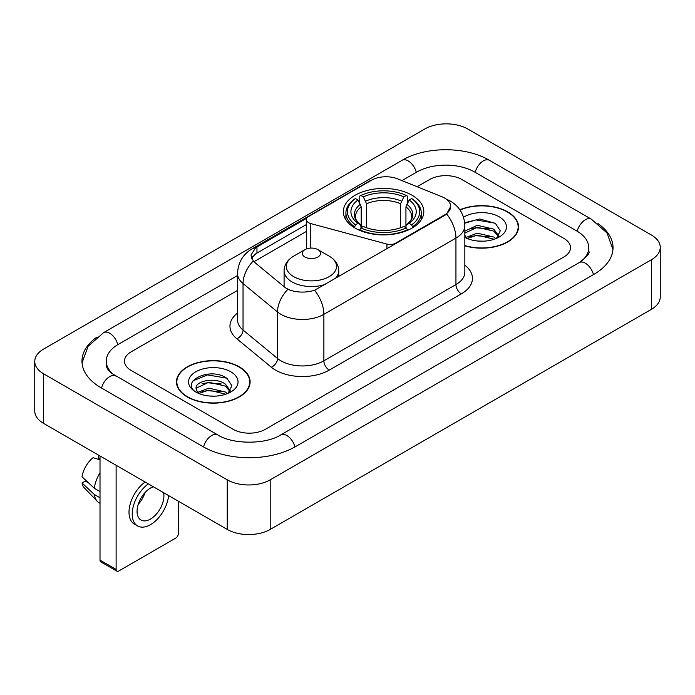 <?xml version="1.0" encoding="UTF-8"?>
<svg xmlns="http://www.w3.org/2000/svg" width="695" height="695" viewBox="0 0 695 695"><rect width="100%" height="100%" fill="white"/><g stroke="black" fill="none" stroke-linecap="round" stroke-linejoin="round"><path stroke-width="1.04" d="M395.516 243.823L395.516 243.215A7.593 4.387 180 0 1 386.941 244.084L310.787 223.582A7.593 4.387 180 0 1 308.623 222.713A7.593 4.387 180 0 1 306.399 219.611A7.593 4.387 180 0 1 308.623 216.51L371.478 180.231A20.503 11.832 0 0 1 397.722 178.902L441.933 196.772A20.503 11.832 0 0 1 444.67 198.101A20.503 11.832 0 0 1 450.673 206.467L446.659 213.999L444.67 215.441L314.592 290.249C306.469 292.699 298.346 292.699 290.215 290.249L285.61 287.921L254.657 262.397L253.284 260.999L250.956 255.091L255.63 247.75L306.834 218.161M412.031 195.243A40.241 23.23 0 0 0 368.176 190.213A40.241 23.23 0 0 0 343.339 211.671A40.241 23.23 0 0 0 355.119 228.099A40.241 23.23 0 0 0 398.973 233.138A40.241 23.23 0 0 0 423.811 211.671A40.241 23.23 0 0 0 412.031 195.243M395.516 243.215L444.67 214.833A20.503 11.832 0 0 0 450.673 206.467M464.842 245.821A36.826 21.258 0 0 0 518.531 226.926A36.826 21.258 0 0 0 507.75 211.888A36.826 21.258 0 0 0 459.882 209.803M239.323 366.864A36.826 21.258 0 0 0 199.196 362.26A36.826 21.258 0 0 0 176.469 381.894A36.826 21.258 0 0 0 187.25 396.932A36.826 21.258 0 0 0 227.378 401.536A36.826 21.258 0 0 0 250.113 381.894A36.826 21.258 0 0 0 239.323 366.864M176.843 383.814A36.826 21.258 0 0 0 176.721 384.378M251.581 258.149L255.63 253.857L306.399 224.537M233.155 429.319A22.779 13.153 0 0 0 265.36 429.319L563.853 256.985A22.779 13.153 0 0 0 570.517 247.689A22.779 13.153 0 0 0 563.853 238.394L461.845 179.501A22.779 13.153 0 0 0 429.64 179.501L417.104 186.738L429.64 179.501A22.779 13.153 0 0 1 461.845 179.501L563.853 238.394A22.779 13.153 0 0 1 570.517 247.689A22.779 13.153 0 0 1 563.853 256.985L265.36 429.319A22.779 13.153 0 0 1 233.155 429.319L131.147 370.426L233.155 429.319M237.542 290.406L131.147 351.835A22.779 13.153 0 0 0 124.483 361.131A22.779 13.153 0 0 0 131.147 370.426A22.779 13.153 0 0 1 124.483 361.131A22.779 13.153 0 0 1 131.147 351.835L237.542 290.406M249.861 384.378A36.826 21.258 0 0 0 249.731 383.814M518.279 229.402A36.826 21.258 0 0 0 518.157 228.837M464.842 245.57A36.444 21.041 0 0 0 518.157 226.926A36.444 21.041 0 0 0 507.48 212.045A36.444 21.041 0 0 0 460.029 210.012M477.595 241.017L483.32 241.182M466.223 237.386L477.274 233.164L493.841 237.047L495.848 238.654M467.24 238.446L477.274 235.136L494.206 239.262M464.842 234.919A17.158 9.904 0 0 0 467.387 238.576M464.842 231.661L465.137 230.983L477.274 225.293L493.841 229.168L498.775 235.979M464.842 233.633L465.137 232.955L477.274 227.265L493.841 231.14L498.384 236.491M464.842 237.377A24.751 14.291 0 0 0 499.21 237.03A24.751 14.291 0 0 0 499.21 216.823A24.751 14.291 0 0 0 463.522 217.231M496.439 238.411L500.313 230.801L495.413 223.408L479.776 218.977L464.686 222.782M466.397 238.15L464.842 236.317M464.729 223.234L475.919 219.924L495.075 223.182M470.463 228.785L475.919 227.795L489.593 228.968M470.463 236.656L475.919 235.666L489.593 236.839M187.52 396.776A36.444 21.041 0 0 0 227.23 401.336A36.444 21.041 0 0 0 249.731 381.894A36.444 21.041 0 0 0 239.054 367.021A36.444 21.041 0 0 0 199.343 362.46A36.444 21.041 0 0 0 176.843 381.894A36.444 21.041 0 0 0 187.52 396.776M209.169 395.985L214.894 396.159M197.797 392.354L208.847 388.14L225.423 392.015L227.43 393.622M198.813 393.413L208.847 390.112L225.779 394.23M197.971 393.118L196.198 388.965A17.158 9.904 0 0 0 198.97 393.552M230.349 390.955L225.423 384.144C215.12 376.464 193.931 381.199 196.198 388.965L196.129 388.21M196.242 389.209L196.711 387.932L208.847 382.233L225.423 386.116L229.958 391.467M228.012 393.379L231.895 385.768L226.987 378.375C209.621 365.9 178.763 382.346 196.581 392.432L196.668 392.484M230.792 371.79A24.751 14.291 0 0 0 195.79 371.79A24.751 14.291 0 0 0 195.79 391.997A24.751 14.291 0 0 0 230.792 391.997A24.751 14.291 0 0 0 230.792 371.79M192.967 380.86L207.501 374.9L226.648 378.158M202.045 383.762L207.501 382.771L221.175 383.944M202.045 391.632L207.501 390.642L221.175 391.815M354.398 227.673L355.475 224.798A36.14 20.867 0 0 1 355.475 198.553L357.96 199.986A32.648 18.852 0 0 0 357.96 223.364L360.418 224.754L361.209 227.682M361.209 226.492L361.209 206.867L357.96 199.986M359.767 203.096L359.767 196.068L360.844 195.451A36.14 20.867 0 0 1 406.306 195.451L403.821 196.885A32.648 18.852 0 0 0 363.329 196.885L366.578 203.765L366.578 227.769M400.572 227.769L400.572 203.765L403.821 196.885M359.767 229.758A37.66 21.745 0 0 0 407.383 229.758L406.306 227.899A36.14 20.867 0 0 1 360.844 227.899L359.767 230.401M407.383 230.401L407.383 229.758M355.475 198.553L354.398 199.17A37.66 21.745 0 0 0 345.919 212.913A37.66 21.745 0 0 0 354.398 226.657M406.306 195.451L407.383 196.068L407.383 203.096M360.844 227.899L363.329 226.457A32.648 18.852 0 0 0 403.821 226.457L406.306 227.899M357.96 223.364L355.475 224.798M363.329 196.885L360.844 195.451M360.418 204.217A29.199 16.862 0 0 0 360.418 224.754L360.557 224.85C356.405 220.836 354.719 218.108 355.484 216.675A28.087 16.22 0 0 1 361.209 206.867M412.752 226.657A37.66 21.745 0 0 0 421.231 212.913A37.66 21.745 0 0 0 412.752 199.17L411.675 198.553A36.14 20.867 0 0 1 411.675 224.798L412.752 227.673M411.675 224.798L409.19 223.364A32.648 18.852 0 0 0 409.19 199.986L411.675 198.553M409.19 199.986L405.941 206.867L405.941 226.492L406.731 224.754L409.19 223.364M405.941 206.867A28.087 16.22 0 0 1 411.666 216.675C412.43 218.117 410.745 220.845 406.601 224.85L406.731 224.754A29.199 16.862 0 0 0 406.731 204.217M405.941 227.682L405.941 226.492M334.99 278.764A27.331 15.777 0 0 0 338.752 270.772C338.552 264.691 335.364 259.817 329.178 256.142L317.867 249.609A9.113 5.256 0 0 0 304.983 249.609A9.113 5.256 0 0 0 304.983 257.046A9.113 5.256 0 0 0 317.867 257.046A9.113 5.256 0 0 0 317.867 249.609L329.178 256.142A25.107 14.499 0 0 1 329.178 276.645A25.107 14.499 0 0 1 293.672 276.645A25.107 14.499 0 0 1 293.672 256.142C287.487 259.817 284.29 264.691 284.09 270.772A27.331 15.777 0 0 0 292.1 281.935A27.331 15.777 0 0 0 325.26 284.385M116.117 569.414A3.796 2.189 120 0 0 116.908 571.151L100.801 561.855A3.796 2.189 -60 0 1 100.011 560.118L116.117 569.414L116.117 465.276M100.011 455.972L100.011 560.118M116.908 571.151A3.796 2.189 120 0 0 118.802 570.969L175.713 538.112A3.796 2.189 120 0 0 178.389 533.465L178.389 501.225M153.369 486.778A18.982 10.955 120 0 0 150.476 488.09A18.982 10.955 120 0 0 138.079 504.813A18.982 10.955 120 0 0 140.989 520.025A18.982 10.955 120 0 0 150.476 519.078A18.982 10.955 120 0 0 163.586 492.677M138.209 504.37A18.982 10.955 120 0 0 145.029 492.573M98.403 455.043L98.403 458.413L100.011 459.343M145.125 482.017A25.811 14.908 120 0 0 130.017 504.761A25.811 14.908 120 0 0 134.352 524.082L137.567 525.941A25.811 14.908 120 0 0 150.476 524.664A25.811 14.908 120 0 0 168.607 495.578M148.348 483.876A25.811 14.908 120 0 0 133.232 506.62A25.811 14.908 120 0 0 137.567 525.941M100.011 472.835A25.055 14.465 120 0 0 94.312 488.281L82.019 476.779A19.738 11.398 120 0 1 93.034 457.701L100.011 459.821M100.011 491.574L94.312 488.281M88.665 482.999L85.32 481.07L82.019 482.973L94.312 494.475L100.011 497.768M94.312 494.475A25.055 14.465 120 0 0 97.404 501.477A25.055 14.465 120 0 0 99.298 502.963L100.011 503.38M82.019 482.973A19.738 11.398 120 0 0 84.356 487.89L97.404 501.477M581.168 261.398A40.996 23.673 0 0 0 588.743 247.689A40.996 23.673 0 0 0 576.737 230.957L474.728 172.065A40.996 23.673 0 0 0 416.757 172.065L401.953 180.613M237.542 275.524L118.263 344.39A40.996 23.673 0 0 0 106.257 361.131A40.996 23.673 0 0 0 113.832 374.84M227.248 479.837A30.372 17.531 0 0 0 270.19 479.837L651.354 259.782A30.372 17.531 0 0 0 660.25 247.377A30.372 17.531 0 0 0 651.354 234.98L467.752 128.983A30.372 17.531 0 0 0 424.81 128.983L43.646 349.046A30.372 17.531 0 0 0 34.75 361.443A30.372 17.531 0 0 0 43.646 373.841L227.248 479.837L227.248 529.434A30.372 17.531 0 0 0 270.19 529.434L651.354 309.371A30.372 17.531 0 0 0 660.25 296.974L660.25 247.377M34.75 361.443L34.75 411.032A30.372 17.531 0 0 0 43.646 423.429L227.248 529.434M97.065 337.023A65.295 37.695 0 0 0 81.967 361.131A65.295 37.695 0 0 0 101.088 387.784L203.088 446.676A65.295 37.695 0 0 0 295.427 446.676L593.912 274.343A65.295 37.695 0 0 0 613.033 247.689A65.295 37.695 0 0 0 597.935 223.582M444.67 214.833L444.67 215.441M386.941 248.775L386.941 244.084M310.787 248.08L310.787 223.582M464.842 265.221A37.964 21.919 180 0 1 461.315 293.872L329.248 370.122A7.593 4.387 60 0 1 323.879 360.818L455.946 284.576A30.372 17.531 0 0 0 464.842 272.179L464.842 225.684A30.372 17.531 180 0 1 455.946 238.081A26.575 15.342 -120 0 0 446.659 213.999M329.248 370.122A37.964 21.919 180 0 1 275.559 370.122A37.964 21.919 180 0 1 271.311 367.195L236.821 338.752A37.964 21.919 180 0 1 237.542 313.037M280.928 360.818A30.372 17.531 0 0 0 323.879 360.818L323.879 314.331A30.372 17.531 180 0 1 280.928 314.331A30.372 17.531 180 0 1 277.531 311.986L243.041 283.551A30.372 17.531 180 0 1 237.542 273.491L237.542 319.987A30.372 17.531 0 0 0 243.041 330.038L277.531 358.481A30.372 17.531 0 0 0 280.928 360.818M464.842 225.684C464.321 214.764 459.525 206.58 450.438 201.124L446.607 199.257A26.575 12.441 112 0 0 446.251 199.118M314.592 290.249A26.575 15.342 60 0 1 323.879 314.331L455.946 238.081L455.946 284.576A7.593 4.387 60 0 0 461.315 293.872M255.63 247.75A26.575 15.342 -120 0 0 251.946 248.932C242.859 254.387 238.064 262.571 237.542 273.491M251.946 248.932L369.245 181.204A26.575 15.342 60 0 1 371.252 180.352M253.284 260.999A26.575 17.775 129.5 0 0 243.041 283.551L243.041 330.038A7.593 5.082 -50.5 0 1 236.821 338.752M287.878 289.329A26.575 17.775 129.5 0 0 277.531 311.986L277.531 358.481A7.593 5.082 -50.5 0 1 271.311 367.195M253.927 261.728L306.399 231.435M252.52 256.559A20.503 11.832 -120 0 0 251.633 258.288M256.959 246.951L256.959 253.084M400.572 203.765A28.087 16.22 0 0 0 366.578 203.765M401.363 201.116A29.199 16.862 0 0 0 365.787 201.116M294.967 446.937A12.145 7.011 -120 0 0 280.763 434.914C265.829 444.574 232.686 444.574 217.752 434.914L112.164 373.649C109.106 371.113 107.299 368.993 106.761 367.273L106.257 364.849M203.548 446.937A12.145 7.011 -60 0 1 217.752 434.914M101.548 388.053A12.145 7.011 -60 0 1 115.752 376.03M82.027 362.842L88.074 346.318L103.607 332.636A12.145 7.011 60 0 1 117.811 344.659M103.607 332.636L402.092 160.302A12.145 7.011 60 0 1 416.296 172.325M402.092 160.302C425.783 146.211 465.702 146.211 489.393 160.302A12.145 7.011 120 0 0 475.189 172.325M489.393 160.302L591.393 219.194A12.145 7.011 120 0 0 577.189 231.218M593.452 274.612A12.145 7.011 -120 0 0 579.248 262.588L280.763 434.914M270.19 529.434L270.19 479.837M43.646 423.429L43.646 373.841M651.354 309.371L651.354 259.782M306.399 248.94L306.399 219.611M369.245 181.204L374.11 178.945M518.157 229.967L518.157 226.926M249.731 384.943L249.731 381.894M176.843 384.943L176.843 381.894M345.919 219.863L345.919 212.913M421.231 219.863L421.231 212.913M338.752 276.593L338.752 270.772M284.09 286.67L284.09 270.772M304.983 249.609L293.672 256.142M612.973 249.401L606.926 232.886L591.393 219.194M588.743 251.408C590.437 252.641 587.266 256.368 579.248 262.588"/></g></svg>
